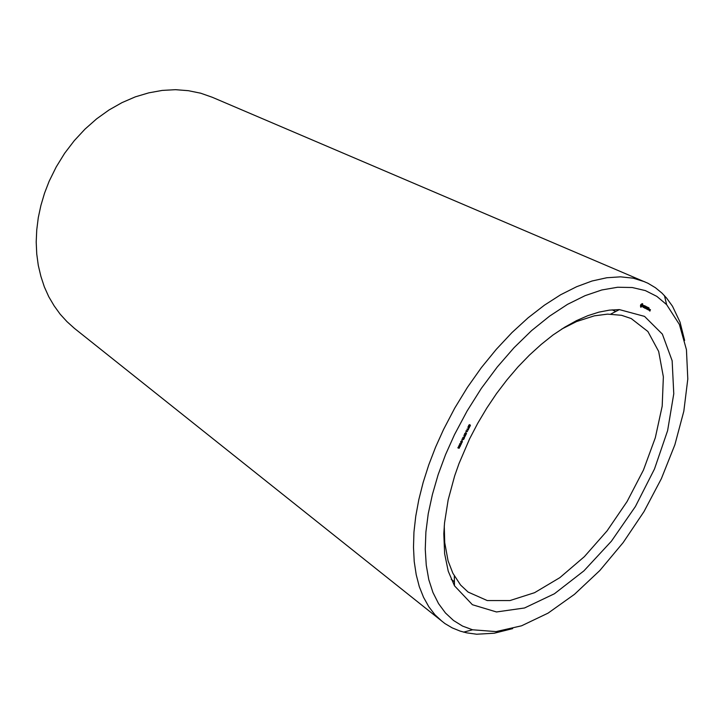 <?xml version="1.0" encoding="UTF-8"?>
<svg xmlns="http://www.w3.org/2000/svg" width="724" height="724" viewBox="0 0 724 724"><rect width="100%" height="100%" fill="white"/><g stroke="black" fill="none" stroke-linecap="round" stroke-linejoin="round"><path stroke-width="1.09" d="M684.66 340.497L679.981 322.089L672.478 306.207L666.623 298.071L662.008 293.148L655.365 287.672L647.971 283.247L212.322 97.251L200.684 93.179L188.367 90.645L175.516 89.704L162.276 90.41L148.827 92.808L135.352 96.88L122.03 102.618L109.08 109.958L96.672 118.827L85.007 129.116L74.264 140.673L64.608 153.343L56.191 166.936L49.142 181.253L44.499 193.218L40.861 205.408L38.263 217.689L36.707 229.933L36.2 242.042L36.743 253.898L38.309 265.391L40.87 276.414L44.39 286.885L48.816 296.722L54.092 305.836L60.164 314.171L66.952 321.682L74.391 328.307L444.853 623.5L452.265 627.907L460.238 631.156L466.754 632.885L476.691 634.179L494.239 633.247L512.655 628.631M444.255 525.896L444.699 542.511L448.056 560.838L452.853 573.272L460.555 584.992L468.039 592.033L487.261 600.549L509.931 600.567L534.565 592.648L559.797 577.643L584.349 556.647L607.11 530.846L627.084 501.533L643.41 470.03L655.32 437.758L662.152 406.182L663.383 376.86L658.668 351.412L647.889 331.465L631.274 318.587L621.518 315.347L607.554 314.126L594.332 315.8L576.603 321.547L561.761 329.04M644.803 281.781L633.292 278.197L620.577 276.803L606.793 277.708L592.087 280.975L576.648 286.659L560.675 294.74L544.403 305.166L528.067 317.845L511.949 332.624L496.302 349.303L481.379 367.638L467.46 387.34L454.762 408.083L443.504 429.531L435.567 447.17L428.78 464.844L423.187 482.356L418.843 499.524L415.775 516.185L413.992 532.167L413.485 547.326L414.228 561.516L416.182 574.648L419.305 586.603L423.522 597.309L428.78 606.703L434.988 614.748L442.065 621.409M469.641 438.807L458.971 463.496L454.645 475.813L448.111 499.949L444.518 522.882L443.83 533.706L444.636 553.724L448.256 571.209L454.482 585.807L472.365 604.748L496.483 611.997L524.556 607.961L554.367 593.734L583.924 570.865L611.445 541.154L635.428 506.51L654.541 468.962L667.628 430.635L673.736 393.775L672.107 360.778L662.342 334.153L644.514 316.361L619.355 309.601L609.418 310.116L598.884 312.116L587.861 315.619L576.458 320.632L564.792 327.13L552.982 335.076L541.163 344.407L529.479 355.031L518.058 366.842L507.035 379.729L496.564 393.53L486.763 408.101L477.75 423.25L469.641 438.807M454.491 434.644L445.55 454.699L438.147 474.754L432.373 494.51L428.282 513.687L425.902 532.013L425.223 549.254L426.228 565.2L428.834 579.68L432.97 592.54L438.536 603.662L445.405 612.993L453.459 620.459L462.564 626.052L472.573 629.771L496.003 631.636L521.57 625.826L548.086 613.101L574.485 594.332L599.807 570.485L623.21 542.566L643.953 511.596L661.356 478.645L674.831 444.798L683.8 411.196L687.8 379.05L686.424 349.665L679.393 324.406L666.641 304.668L656.876 296.424L645.374 290.632L632.26 287.519L617.69 287.238L601.87 289.917L585.055 295.636L567.516 304.388L549.597 316.107L531.642 330.633L514.04 347.737L497.162 367.104L481.379 388.345L467.052 411.024L454.491 434.644M650.233 309.582L649.89 311.094L650.233 309.582M649.745 309.338L649.22 310.397L649.745 309.338M649.12 310.216L649.211 309.067L649.12 310.216L648.686 310.017M649.012 307.917L648.351 307.709L647.509 309.41L648.071 309.818L647.672 309.356L648.487 308.84L648.414 307.872L649.021 308.044L648.433 307.655M648.116 307.456L647.166 309.365L648.116 307.456M647.826 307.311L647.166 307.112L646.324 308.94L647.301 308.243L647.22 307.275L647.826 307.447L647.247 307.057M645.953 307.836L646.143 306.469L645.193 308.37L645.944 306.985L645.799 308.153L646.632 307.329L646.098 308.686L646.939 306.994L645.826 307.772M645.265 306.026L644.315 307.809L644.876 308.216L644.478 307.754L645.292 307.229L645.22 306.27L645.826 306.442L645.265 306.026M644.233 305.772L643.726 307.637L645.012 306.026L644.233 305.772M643.31 305.374L643.003 307.275L643.645 306.578L643.365 305.546L644.025 305.682L643.31 305.374M642.097 303.6L640.559 305.247L640.758 307.121L642.677 305.528L642.749 303.926L642.097 303.6M469.632 424.671L468.636 426.201L470.093 424.925L470.229 426.065L469.324 426.726L469.976 425.269L468.537 426.581L468.727 425.241L469.632 424.671M467.939 426.925L469.532 427.386L468.383 429.097L467.939 426.925M466.853 429.178L468.446 429.631L466.365 430.889L467.505 431.567L465.912 431.115L467.994 429.857L466.853 429.178L467.994 429.857M466.238 431.667L465.831 432.509L466.238 431.667M465.668 432.825L464.663 434.31L466.166 433.07L466.247 434.255L465.369 434.88L466.057 433.404L464.582 434.735L464.699 433.513L465.668 432.825M463.984 435.088L465.586 435.531L464.401 437.242L463.984 435.088M462.88 437.368L464.482 437.803L463.876 439.052L463.26 439.631L461.894 439.396L463.405 437.884L462.88 437.368L464.129 438.083L462.826 437.459M462.283 439.812L461.876 440.644L462.283 439.812M462.383 441.206L462.102 442.427L460.917 442.5L460.917 441.35L462.066 440.997M461.034 443.74L461.459 443.224L461.333 444.183L459.776 443.767L461.441 443.948M460.021 444.844L460.681 445.151L460.373 446.102L458.953 446.283L459.731 444.663M457.885 447.894L458.563 446.608L458.265 447.885L458.889 447.269L459.224 447.939L459.749 446.934L459.161 448.265L457.885 447.894M649.998 311.012L649.564 310.822M650.559 309.872L650.125 309.673M650.016 309.763L649.573 309.555M649.546 309.365L649.102 309.166M648.179 309.736L647.509 309.447M648.17 309.61L647.672 309.356M648.487 308.84L647.917 308.587M649.021 308.044L648.342 307.745M647.301 308.243L646.731 307.99M647.826 307.447L647.147 307.148M644.984 308.143L644.315 307.845M644.975 308.008L644.351 307.727M645.292 307.229L644.722 306.976M645.292 307.094L644.776 306.867M645.826 306.442L645.147 306.134M645.826 306.306L645.238 306.044M645.012 306.026L644.233 305.682M645.003 305.89L644.306 305.582M641.138 307.166L640.523 306.895M641.383 306.858L640.577 306.496M641.645 306.623L640.794 306.062M641.916 306.478L640.586 305.971M642.17 306.433L641.591 306.171M642.36 306.152L641.401 306.261M642.532 305.845L641.871 305.926M642.677 305.528L642.179 305.311M642.776 305.202L642.233 304.958L642.07 305.609M642.668 304.967L642.197 304.759M642.622 304.668L641.591 304.207M642.65 304.315L641.817 303.944M642.749 303.926L642.07 303.627M468.455 427.459L467.867 427.088M467.315 429.305L468.256 430.02M466.528 430.934L466.048 430.825M467.505 431.567L466.518 430.952M464.5 435.604L463.912 435.233M463.405 437.884L462.808 437.513M461.333 444.183L459.93 443.45M460.021 445.197L459.387 444.789L459.107 445.966L459.731 445.034M469.188 427.667L468.636 427.504L468.292 428.726L469.188 427.667L467.921 426.979M465.233 435.803L464.681 435.649L464.328 436.862L465.233 435.803L463.966 435.115M649.166 309.302L649.066 310.053L649.057 309.257M641.192 306.243L641.165 305.157L642.043 304.533L641.401 304.243M642.043 304.533L642.242 304.94M641.048 306.089L640.577 305.872M640.993 305.827L640.459 305.591M641.03 305.51L640.541 305.293M641.165 305.157L640.686 304.949M641.364 304.84L640.867 304.623M641.6 304.614L641.039 304.37M641.835 304.505L641.328 304.279M468.636 427.504L467.885 427.042M464.681 435.649L463.939 435.187M463.586 437.93L463.233 439.278L464.129 438.083M460.962 441.622L461.822 442.328L462.093 441.414L460.817 441.522M459.903 445.622L460.138 446.056L460.383 445.278L459.749 445.522M470.455 425.269L469.957 424.97M468.627 428.979L467.957 428.572M466.5 433.414L466.012 433.115M464.672 437.115L464.012 436.699M462.681 439.359L462.093 438.988M462.446 439.387L462.021 439.124M461.822 442.608L461.315 442.283M461.215 442.626L460.754 442.337M460.69 445.224L460.292 444.97M460.174 446.301L459.505 445.884M459.405 446.237L458.79 445.848M458.428 448.165L457.876 447.821M461.812 441.296L461.342 440.997M461.849 441.305L461.36 440.997M451.269 579.381L454.419 581.752M612.169 309.827L615.753 311.474M454.328 576.051L454.482 585.807M610.694 314.098L619.355 309.601M666.641 304.668L664.442 295.618M472.573 629.771L463.568 632.133M462.781 438.997L463.179 439.251M461.405 440.979L462.093 441.414M460.672 441.93L461.061 442.183"/></g></svg>
